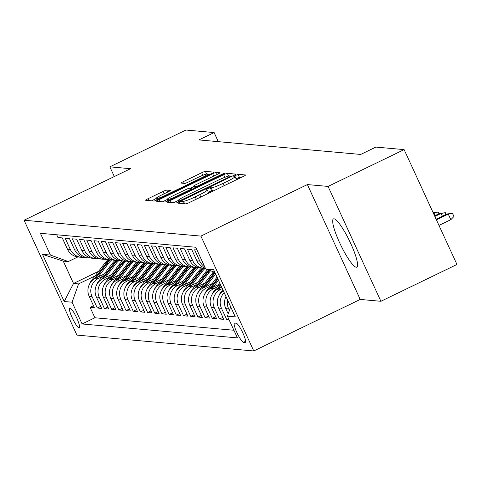 <?xml version="1.0" encoding="UTF-8"?>
<svg xmlns="http://www.w3.org/2000/svg" width="481" height="481" viewBox="0 0 481 481"><rect width="100%" height="100%" fill="white"/><g stroke="black" fill="none" stroke-linecap="round" stroke-linejoin="round"><path stroke-width="0.72" d="M179.876 202.152L178.283 203.204L185.78 203.878A3.373 0.361 -24.7 0 0 189.472 202.495L243.218 176.479A3.373 0.361 -24.7 0 0 245.581 175.006A3.373 0.361 -24.7 0 0 245.496 174.976L237.999 174.302L233.766 176.299L234.788 176.413A10.792 1.148 -24.7 0 1 235.041 176.527A10.792 1.148 -24.7 0 1 227.495 181.241L223.016 183.405A10.792 1.148 -24.7 0 1 211.201 187.83L210.233 187.74L207.648 188.708L205.994 189.742L207.022 189.851A10.792 1.148 -24.7 0 1 207.275 189.965A10.792 1.148 -24.7 0 1 199.723 194.679L195.244 196.849A10.792 1.148 -24.7 0 1 183.429 201.268L182.461 201.184L179.876 202.152M241.017 177.549L239.43 177.405L236.075 178.77M213.612 190.813A10.792 1.148 -24.7 0 1 212.632 190.933L211.658 190.843L208.303 192.208M356.277 267.232A26.804 4.858 -115.8 0 0 356.812 267.147A26.804 4.858 -115.8 0 0 350.132 242.208A26.804 4.858 -115.8 0 0 334 218.801A26.804 4.858 -115.8 0 0 333.459 218.891A26.804 4.858 -115.8 0 0 340.139 243.825A26.804 4.858 -115.8 0 0 356.277 267.232M79.064 327.85A10.997 1.99 -115.8 0 0 79.287 327.814A10.997 1.99 -115.8 0 0 76.545 317.586A10.997 1.99 -115.8 0 0 69.925 307.984A10.997 1.99 -115.8 0 0 69.703 308.02A10.997 1.99 -115.8 0 0 72.445 318.248A10.997 1.99 -115.8 0 0 79.064 327.85M166.709 190.091A3.373 0.361 -24.7 0 0 163.017 191.468L147.938 198.767A3.373 0.361 -24.7 0 0 145.581 200.24A3.373 0.361 -24.7 0 0 145.659 200.276L153.986 201.028A3.373 0.361 -24.7 0 0 157.678 199.645L211.424 173.629A3.373 0.361 -24.7 0 0 213.786 172.156A3.373 0.361 -24.7 0 0 213.702 172.12L205.375 171.374A3.373 0.361 -24.7 0 0 201.683 172.757L183.471 181.571A3.373 0.361 -24.7 0 0 181.115 183.045A3.373 0.361 -24.7 0 0 181.193 183.081L184.758 183.399A3.373 0.361 -24.7 0 0 188.45 182.016L197.481 177.645A9.025 0.956 -24.7 0 1 207.564 174.044A9.025 0.956 -24.7 0 1 201.256 177.982L165.873 195.112A9.025 0.956 -24.7 0 1 155.784 198.713A9.025 0.956 -24.7 0 1 162.097 194.775L167.995 191.919A3.373 0.361 -24.7 0 0 170.352 190.446A3.373 0.361 -24.7 0 0 170.274 190.41L166.709 190.091L167.629 192.093M130.519 168.699L109.848 166.841L185.9 130.032L214.123 132.564L198.912 139.923L360.69 154.443L375.895 147.084L404.118 149.615L328.066 186.424L307.395 184.572L200.926 236.105L24.05 220.232L130.519 168.699M169.889 200.739A3.373 0.361 -24.7 0 0 167.526 202.212A3.373 0.361 -24.7 0 0 167.604 202.248L175.938 202.994A3.373 0.361 -24.7 0 0 179.629 201.611L233.375 175.601A3.373 0.361 -24.7 0 0 235.732 174.128A3.373 0.361 -24.7 0 0 235.654 174.092L227.327 173.34A3.373 0.361 -24.7 0 0 223.635 174.723L169.889 200.739L170.707 202.525M164.959 202.008L156.632 201.262A3.373 0.361 -24.7 0 1 156.553 201.226A3.373 0.361 -24.7 0 1 158.91 199.753L212.662 173.737A3.373 0.361 -24.7 0 1 216.354 172.36L219.913 172.679A3.373 0.361 -24.7 0 1 219.997 172.715A3.373 0.361 -24.7 0 1 217.634 174.188L195.839 184.734A3.373 0.361 -24.7 0 0 193.482 186.207A3.373 0.361 -24.7 0 0 193.56 186.243L195.923 186.46A3.373 0.361 -24.7 0 0 199.615 185.077L222.306 174.092L224.946 173.148L223.298 174.182L168.651 200.631A3.373 0.361 -24.7 0 1 164.959 202.008M93.476 305.736L90.091 307.371L94.402 307.762L89.195 296.428L92.069 296.687A13.745 13.438 -84.9 0 1 98.527 278.379L102.231 276.587M100.661 306.379L97.282 308.02L101.593 308.405L96.386 297.072L99.26 297.33A13.745 13.438 -84.9 0 1 105.718 279.022L109.415 277.23M107.852 307.028L104.473 308.664L108.784 309.049L103.571 297.721L106.451 297.979A13.745 13.438 -84.9 0 1 112.909 279.671L116.606 277.88M115.043 307.672L111.664 309.307L115.975 309.698L110.762 298.364L113.642 298.623A13.745 13.438 -84.9 0 1 120.094 280.315L123.797 278.523M122.234 308.315L118.849 309.956L123.166 310.341L117.953 299.008L120.827 299.266A13.745 13.438 -84.9 0 1 127.285 280.958L130.988 279.166M129.425 308.964L126.04 310.6L130.357 310.985L125.144 299.657L128.018 299.916A13.745 13.438 -84.9 0 1 134.476 281.607L138.179 279.816M136.616 309.608L133.231 311.243L137.548 311.634L132.335 300.3L135.209 300.559A13.745 13.438 -84.9 0 1 141.667 282.251L145.37 280.459M143.807 310.251L140.422 311.886L144.733 312.277L139.526 300.944L142.4 301.202A13.745 13.438 -84.9 0 1 148.857 282.894L152.555 281.102M150.992 310.894L147.613 312.536L151.924 312.921L146.711 301.593L149.591 301.852A13.745 13.438 -84.9 0 1 156.048 283.543L159.746 281.752M158.183 311.544L154.804 313.179L159.115 313.57L153.902 302.236L156.782 302.495A13.745 13.438 -84.9 0 1 163.233 284.187L166.937 282.395M165.374 312.187L161.989 313.822L166.306 314.213L161.093 302.88L163.967 303.138A13.745 13.438 -84.9 0 1 170.424 284.83L174.128 283.038M172.565 312.83L169.18 314.472L173.497 314.857L168.284 303.529L171.158 303.782A13.745 13.438 -84.9 0 1 177.615 285.48L181.319 283.688M179.756 313.48L176.371 315.115L180.688 315.5L175.475 304.172L178.349 304.431A13.745 13.438 -84.9 0 1 184.806 286.123L188.51 284.331M186.947 314.123L183.562 315.758L187.879 316.149L182.666 304.816L185.54 305.074A13.745 13.438 -84.9 0 1 191.997 286.766L195.701 284.974M194.132 314.766L190.753 316.408L195.064 316.793L189.857 305.459L192.731 305.718A13.745 13.438 -84.9 0 1 199.188 287.41L202.886 285.618M201.323 315.416L197.944 317.051L202.254 317.436L197.042 306.108L199.922 306.367A13.745 13.438 -84.9 0 1 206.379 288.059L210.077 286.267M208.513 316.059L205.134 317.694L209.445 318.085L204.233 306.752L207.113 307.01A13.745 13.438 -84.9 0 1 213.564 288.702L217.268 286.91M215.704 316.702L212.319 318.344L216.636 318.729L211.424 307.395L214.298 307.654A13.745 13.438 -84.9 0 1 220.755 289.346L222.312 288.594M222.895 317.352L219.51 318.987L223.827 319.372L218.614 308.044L221.488 308.303A13.745 13.438 -84.9 0 1 224.194 292.688M228.583 318.723L226.701 319.631L229.1 319.847M196.976 250L194.577 249.783L199.783 261.111A13.745 13.438 -84.9 0 0 204.72 266.835M205.339 268.182A13.745 13.438 95.1 0 1 196.909 260.852L191.697 249.525L187.386 249.134L192.598 260.468A13.745 13.438 -84.9 0 0 203.535 268.272A13.745 13.438 -84.9 0 0 205.393 268.302M203.535 268.272L200.661 268.013A13.745 13.438 95.1 0 1 189.718 260.209L184.506 248.881L180.195 248.491L185.407 259.824A13.745 13.438 -84.9 0 0 196.344 267.622A13.745 13.438 -84.9 0 0 198.521 267.64M196.344 267.622L193.47 267.364A13.745 13.438 95.1 0 1 182.527 259.566L177.321 248.232L173.004 247.847L178.217 259.175A13.745 13.438 -84.9 0 0 189.153 266.979A13.745 13.438 -84.9 0 0 191.33 266.991M189.153 266.979L186.279 266.721A13.745 13.438 95.1 0 1 175.343 258.922L170.13 247.589L165.813 247.204L171.026 258.531A13.745 13.438 -84.9 0 0 181.968 266.336A13.745 13.438 -84.9 0 0 184.139 266.348M181.968 266.336L179.088 266.077A13.745 13.438 95.1 0 1 168.152 258.273L162.939 246.945L158.622 246.555L163.835 257.888A13.745 13.438 -84.9 0 0 174.777 265.686A13.745 13.438 -84.9 0 0 176.948 265.704M174.777 265.686L171.897 265.428A13.745 13.438 95.1 0 1 160.961 257.63L155.748 246.296L151.437 245.911L156.644 257.245A13.745 13.438 -84.9 0 0 167.586 265.043A13.745 13.438 -84.9 0 0 169.757 265.055M167.586 265.043L164.712 264.784A13.745 13.438 95.1 0 1 153.77 256.986L148.557 245.653L144.246 245.268L149.459 256.595A13.745 13.438 -84.9 0 0 160.395 264.4A13.745 13.438 -84.9 0 0 162.566 264.412M160.395 264.4L157.521 264.141A13.745 13.438 95.1 0 1 146.579 256.337L141.366 245.009L137.055 244.619L142.268 255.952A13.745 13.438 -84.9 0 0 153.205 263.75A13.745 13.438 -84.9 0 0 155.381 263.768M153.205 263.75L150.331 263.492A13.745 13.438 95.1 0 1 139.388 255.694L134.181 244.36L129.864 243.975L135.077 255.309A13.745 13.438 -84.9 0 0 146.014 263.107A13.745 13.438 -84.9 0 0 148.19 263.125M146.014 263.107L143.14 262.848A13.745 13.438 95.1 0 1 132.203 255.05L126.99 243.717L122.673 243.332L127.886 254.659A13.745 13.438 -84.9 0 0 138.823 262.464A13.745 13.438 -84.9 0 0 140.999 262.476M138.823 262.464L135.949 262.205A13.745 13.438 95.1 0 1 125.012 254.401L119.799 243.073L115.482 242.683L120.695 254.016A13.745 13.438 -84.9 0 0 131.638 261.814A13.745 13.438 -84.9 0 0 133.808 261.832M131.638 261.814L128.758 261.562A13.745 13.438 95.1 0 1 117.821 253.758L112.608 242.424L108.291 242.039L113.504 253.373A13.745 13.438 -84.9 0 0 124.447 261.171A13.745 13.438 -84.9 0 0 126.617 261.189M124.447 261.171L121.567 260.912A13.745 13.438 95.1 0 1 110.63 253.114L105.417 241.781L101.106 241.396L106.313 252.723A13.745 13.438 -84.9 0 0 117.256 260.528A13.745 13.438 -84.9 0 0 119.426 260.54M117.256 260.528L114.382 260.269A13.745 13.438 95.1 0 1 103.439 252.465L98.226 241.137L93.915 240.747L99.128 252.08A13.745 13.438 -84.9 0 0 110.065 259.884A13.745 13.438 -84.9 0 0 112.235 259.896M110.065 259.884L107.191 259.626A13.745 13.438 95.1 0 1 96.248 251.822L91.035 240.488L86.724 240.103L91.937 251.437A13.745 13.438 -84.9 0 0 102.874 259.235A13.745 13.438 -84.9 0 0 105.05 259.253M102.874 259.235L100 258.976A13.745 13.438 95.1 0 1 89.057 251.178L83.85 239.845L79.533 239.46L84.746 250.787A13.745 13.438 -84.9 0 0 95.683 258.592A13.745 13.438 -84.9 0 0 97.859 258.604M95.683 258.592L92.809 258.333A13.745 13.438 95.1 0 1 81.872 250.529L76.659 239.201L72.342 238.81L77.555 250.144A13.745 13.438 -84.9 0 0 88.498 257.948A13.745 13.438 -84.9 0 0 90.668 257.96M88.498 257.948L85.618 257.69A13.745 13.438 95.1 0 1 74.681 249.886L69.468 238.558L65.151 238.167L70.364 249.501A13.745 13.438 -84.9 0 0 81.307 257.299A13.745 13.438 -84.9 0 0 83.478 257.317M89.195 296.428A13.745 13.438 95.1 0 1 95.653 278.12L104.239 273.966M96.386 297.072A13.745 13.438 95.1 0 1 102.838 278.764L111.43 274.609M103.571 297.721A13.745 13.438 95.1 0 1 110.029 279.413L118.621 275.252M110.762 298.364A13.745 13.438 95.1 0 1 117.22 280.056L125.806 275.902M117.953 299.008A13.745 13.438 95.1 0 1 124.411 280.7L132.996 276.545M125.144 299.657A13.745 13.438 95.1 0 1 131.602 281.349L140.187 277.188M132.335 300.3A13.745 13.438 95.1 0 1 138.793 281.992L147.378 277.838M139.526 300.944A13.745 13.438 95.1 0 1 145.977 282.636L154.569 278.481M146.711 301.593A13.745 13.438 95.1 0 1 153.168 283.285L161.76 279.124M153.902 302.236A13.745 13.438 95.1 0 1 160.359 283.928L168.951 279.774M161.093 302.88A13.745 13.438 95.1 0 1 167.55 284.572L176.136 280.417M168.284 303.529A13.745 13.438 95.1 0 1 174.741 285.221L183.327 281.06M175.475 304.172A13.745 13.438 95.1 0 1 181.932 285.864L190.518 281.71M182.666 304.816A13.745 13.438 95.1 0 1 189.123 286.508L197.709 282.353M189.857 305.459A13.745 13.438 95.1 0 1 196.308 287.157L204.9 282.996M197.042 306.108A13.745 13.438 95.1 0 1 203.499 287.8L212.091 283.64M204.233 306.752A13.745 13.438 95.1 0 1 210.69 288.444L219.276 284.289M211.424 307.395A13.745 13.438 95.1 0 1 217.881 289.087L221.693 287.247M236.231 323.202L234.65 323.064A10.654 1.93 -115.8 0 0 234.433 323.1A10.654 1.93 -115.8 0 0 237.091 333.008A10.654 1.93 -115.8 0 0 243.5 342.31L245.082 342.454A10.654 1.93 -115.8 0 0 245.298 342.418A10.654 1.93 -115.8 0 0 242.64 332.509A10.654 1.93 -115.8 0 0 236.231 323.202M200.926 236.105L253.758 350.968L76.882 335.095L24.05 220.232M90.091 307.371L94.877 317.773L82.101 323.96L237.404 337.896L227.405 316.161L230.7 306.83M82.101 323.96L72.102 302.224L64.195 301.515L42.49 254.329L50.397 255.038L40.404 233.309L195.707 247.246L205.706 268.975L213.612 269.685L235.317 316.871L227.405 316.161M56.698 234.77L57.967 237.524L62.277 237.909L67.49 249.242A13.745 13.438 95.1 0 0 78.427 257.04L81.307 257.299M229.401 310.51L228.679 308.946A13.745 13.438 -84.9 0 1 227.693 300.294M225.998 296.609A13.745 13.438 95.1 0 0 225.805 308.688L228.204 313.907M226.701 319.631L221.488 308.303M219.51 318.987L214.298 307.654M212.319 318.344L207.113 307.01M205.134 317.694L199.922 306.367M197.944 317.051L192.731 305.718M190.753 316.408L185.54 305.074M183.562 315.758L178.349 304.431M176.371 315.115L171.158 303.782M169.18 314.472L163.967 303.138M161.989 313.822L156.782 302.495M154.804 313.179L149.591 301.852M147.613 312.536L142.4 301.202M140.422 311.886L135.209 300.559M133.231 311.243L128.018 299.916M126.04 310.6L120.827 299.266M118.849 309.956L113.642 298.623M111.664 309.307L106.451 297.979M104.473 308.664L99.26 297.33M97.282 308.02L92.069 296.687M94.877 317.773L233.886 330.249M98.557 271.35L73.527 283.465L78.559 283.916L95.04 275.944M307.395 184.572L360.227 299.435L380.898 301.286L328.066 186.424M380.898 301.286L456.95 264.478L404.118 149.615M109.848 166.841L114.31 176.545M360.227 299.435L253.758 350.968M218.308 141.667L214.123 132.564M77.778 256.968L68.278 261.568L63.245 261.117L73.527 283.465L64.195 301.515M214.815 272.3L205.706 268.975M223.304 290.758A13.745 13.438 95.1 0 0 218.614 308.044M50.397 255.038L68.278 261.568M78.559 283.916L72.102 302.224M42.49 254.329L63.245 261.117M208.7 193.188A10.792 1.148 -24.7 0 0 208.7 193.073L207.275 189.965M236.472 179.75A10.792 1.148 -24.7 0 0 236.472 179.629L235.041 176.527M178.06 200.577L173.515 202.778M179.341 200.902L229.1 177.098L230.754 176.07L229.671 175.95A10.792 1.148 -24.7 0 0 217.863 180.375L185.612 195.983A10.792 1.148 -24.7 0 0 178.066 200.697A10.792 1.148 -24.7 0 0 178.313 200.811L179.341 200.902L179.66 201.599M162.542 201.792L166.931 199.669M190.314 188.354L193.711 186.706M173.22 195.683A9.025 0.956 -24.7 0 0 166.907 199.627A9.025 0.956 -24.7 0 0 176.996 196.026L189.46 189.989A3.373 0.361 -24.7 0 0 191.823 188.516A3.373 0.361 -24.7 0 0 191.745 188.48L189.376 188.269A3.373 0.361 -24.7 0 0 185.684 189.652L173.22 195.683M209.223 174.693L207.804 174.567M155.808 198.755L151.569 200.811M446.987 213.961L452.519 213.384L453.95 216.486L450.853 219.667L448.28 214.081L446.987 213.961L436.135 219.216M452.519 213.384L448.28 214.081L436.411 219.823M450.853 219.667L438.985 225.415M442.364 216.203L441.095 213.432L439.796 213.317L434.583 215.843M439.796 213.317L445.334 212.734L441.095 213.432L434.86 216.45M445.334 212.734L446.097 214.394M435.173 215.554L433.904 212.788L433.309 213.077M433.092 212.608L438.143 212.091L433.147 212.722M438.143 212.091L438.906 213.75M219.168 295.28A9.109 8.905 -84.9 0 1 220.593 292.604L222.817 289.7M220.358 287.891L221.374 286.562M211.977 294.637A9.109 8.905 -84.9 0 1 213.402 291.961L219.937 283.429M218.037 289.015L220.827 285.371M220.484 284.62L216.438 289.905M213.173 287.247L218.494 280.297M204.786 293.993A9.109 8.905 -84.9 0 1 206.211 291.312L217.051 277.164M210.852 288.366L217.947 279.106M217.598 278.355L209.247 289.255M205.982 286.598L215.614 274.032M197.601 293.344A9.109 8.905 -84.9 0 1 199.02 290.668L212.74 272.763A26.287 25.703 -84.9 0 1 213.498 271.819M203.661 287.722L214.971 272.967A26.287 25.703 -84.9 0 1 215.067 272.841M214.622 272.234A26.287 25.703 95.1 0 0 214.105 272.889L202.056 288.612M198.791 285.954L209.145 272.444A26.287 25.703 -84.9 0 1 210.558 270.749M190.41 292.701A9.109 8.905 -84.9 0 1 191.829 290.025L205.549 272.12A26.287 25.703 -84.9 0 1 207.66 269.691M196.47 287.079L207.78 272.318A26.287 25.703 -84.9 0 1 209.451 270.346M208.76 270.088A26.287 25.703 95.1 0 0 206.914 272.24L194.865 287.969M191.6 285.311L201.954 271.795A26.287 25.703 -84.9 0 1 205.165 268.314M183.219 292.057A9.109 8.905 -84.9 0 1 184.638 289.376L198.358 271.476A26.287 25.703 -84.9 0 1 201.467 268.085M189.28 286.429L200.589 271.675A26.287 25.703 -84.9 0 1 203.697 268.284M202.832 268.206A26.287 25.703 95.1 0 0 199.723 271.597L187.674 287.325M184.409 284.662L194.763 271.152A26.287 25.703 -84.9 0 1 197.974 267.67M176.028 291.408A9.109 8.905 -84.9 0 1 177.447 288.732L191.167 270.827A26.287 25.703 -84.9 0 1 194.276 267.436M182.089 285.786L193.398 271.031A26.287 25.703 -84.9 0 1 196.507 267.64M195.641 267.562A26.287 25.703 95.1 0 0 192.538 270.953L180.483 286.676M177.218 284.018L187.572 270.508A26.287 25.703 -84.9 0 1 190.783 267.021M168.837 290.764A9.109 8.905 -84.9 0 1 170.262 288.089L183.982 270.184A26.287 25.703 -84.9 0 1 187.085 266.793M174.898 285.143L186.207 270.382A26.287 25.703 -84.9 0 1 189.316 266.991M188.45 266.913A26.287 25.703 95.1 0 0 185.347 270.304L173.292 286.033M170.034 283.375L180.387 269.859A26.287 25.703 -84.9 0 1 183.592 266.378M161.646 290.121A9.109 8.905 -84.9 0 1 163.071 287.44L176.792 269.54A26.287 25.703 -84.9 0 1 179.894 266.149M167.707 284.493L179.016 269.739A26.287 25.703 -84.9 0 1 182.125 266.348M181.259 266.27A26.287 25.703 95.1 0 0 178.156 269.661L166.107 285.389M162.843 282.726L173.196 269.216A26.287 25.703 -84.9 0 1 176.401 265.734M154.455 289.472A9.109 8.905 -84.9 0 1 155.88 286.796L169.601 268.891A26.287 25.703 -84.9 0 1 172.703 265.5M160.522 283.85L171.831 269.095A26.287 25.703 -84.9 0 1 174.934 265.704M174.074 265.626A26.287 25.703 95.1 0 0 170.965 269.017L158.916 284.74M155.652 282.082L166.005 268.572A26.287 25.703 -84.9 0 1 169.21 265.091M147.27 288.828A9.109 8.905 -84.9 0 1 148.689 286.153L162.41 268.248A26.287 25.703 -84.9 0 1 165.518 264.857M153.331 283.207L164.64 268.446A26.287 25.703 -84.9 0 1 167.743 265.055M166.883 264.983A26.287 25.703 95.1 0 0 163.774 268.374L151.725 284.097M148.461 281.439L158.814 267.923A26.287 25.703 -84.9 0 1 162.019 264.442M140.079 288.185A9.109 8.905 -84.9 0 1 141.498 285.51L155.219 267.604A26.287 25.703 -84.9 0 1 158.327 264.213M146.14 282.563L157.449 267.803A26.287 25.703 -84.9 0 1 160.558 264.412M159.692 264.334A26.287 25.703 95.1 0 0 156.584 267.725L144.534 283.453M141.27 280.79L151.623 267.28A26.287 25.703 -84.9 0 1 154.834 263.798M132.888 287.536A9.109 8.905 -84.9 0 1 134.307 284.86L148.028 266.961A26.287 25.703 -84.9 0 1 151.136 263.57M138.949 281.914L150.258 267.159A26.287 25.703 -84.9 0 1 153.367 263.768M152.501 263.69A26.287 25.703 95.1 0 0 149.399 267.081L137.344 282.804M134.079 280.146L144.432 266.636A26.287 25.703 -84.9 0 1 147.643 263.155M125.697 286.892A9.109 8.905 -84.9 0 1 127.122 284.217L140.837 266.312A26.287 25.703 -84.9 0 1 143.945 262.921M131.758 281.271L143.067 266.51A26.287 25.703 -84.9 0 1 146.176 263.119M145.31 263.047A26.287 25.703 95.1 0 0 142.208 266.438L130.153 282.161M126.888 279.503L137.247 265.993A26.287 25.703 -84.9 0 1 140.452 262.506M118.506 286.249A9.109 8.905 -84.9 0 1 119.931 283.574L133.652 265.668A26.287 25.703 -84.9 0 1 136.754 262.277M124.567 280.627L135.876 265.867A26.287 25.703 -84.9 0 1 138.985 262.476M138.119 262.398A26.287 25.703 95.1 0 0 135.017 265.789L122.968 281.517M119.703 278.854L130.056 265.344A26.287 25.703 -84.9 0 1 133.261 261.862M111.315 285.6A9.109 8.905 -84.9 0 1 112.74 282.924L126.461 265.025A26.287 25.703 -84.9 0 1 129.563 261.634M117.382 279.978L128.686 265.223A26.287 25.703 -84.9 0 1 131.794 261.832M130.934 261.754A26.287 25.703 95.1 0 0 127.826 265.145L115.777 280.868M112.512 278.21L122.865 264.7A26.287 25.703 -84.9 0 1 126.07 261.219M104.13 284.956A9.109 8.905 -84.9 0 1 105.549 282.281L119.27 264.376A26.287 25.703 -84.9 0 1 122.372 260.985M110.191 279.335L121.501 264.58A26.287 25.703 -84.9 0 1 124.603 261.183M123.743 261.111A26.287 25.703 95.1 0 0 120.635 264.502L108.586 280.225M105.321 277.567L115.674 264.057A26.287 25.703 -84.9 0 1 118.879 260.57M96.94 284.313A9.109 8.905 -84.9 0 1 98.358 281.638L112.079 263.732A26.287 25.703 -84.9 0 1 115.187 260.341M103 278.691L114.31 263.931A26.287 25.703 -84.9 0 1 117.412 260.54M116.552 260.461A26.287 25.703 95.1 0 0 113.444 263.853L101.395 279.581M98.13 276.924L108.484 263.408A26.287 25.703 -84.9 0 1 111.688 259.926M89.749 283.67A9.109 8.905 -84.9 0 1 91.168 280.988L104.888 263.089A26.287 25.703 -84.9 0 1 107.997 259.698M95.809 278.042L107.119 263.287A26.287 25.703 -84.9 0 1 110.227 259.896M109.361 259.818A26.287 25.703 95.1 0 0 106.253 263.209L94.204 278.938M95.653 278.12L98.527 278.379M102.838 278.764L105.718 279.022M110.029 279.413L112.909 279.671M117.22 280.056L120.094 280.315M124.411 280.7L127.285 280.958M131.602 281.349L134.476 281.607M138.793 281.992L141.667 282.251M145.977 282.636L148.857 282.894M153.168 283.285L156.048 283.543M160.359 283.928L163.233 284.187M167.55 284.572L170.424 284.83M174.741 285.221L177.615 285.48M181.932 285.864L184.806 286.123M189.123 286.508L191.997 286.766M196.308 287.157L199.188 287.41M203.499 287.8L206.379 288.059M210.69 288.444L213.564 288.702M217.881 289.087L220.755 289.346M67.49 249.242L70.364 249.501M74.681 249.886L77.555 250.144M81.872 250.529L84.746 250.787M89.057 251.178L91.937 251.437M96.248 251.822L99.128 252.08M103.439 252.465L106.313 252.723M110.63 253.114L113.504 253.373M117.821 253.758L120.695 254.016M125.012 254.401L127.886 254.659M132.203 255.05L135.077 255.309M139.388 255.694L142.268 255.952M146.579 256.337L149.459 256.595M153.77 256.986L156.644 257.245M160.961 257.63L163.835 257.888M168.152 258.273L171.026 258.531M175.343 258.922L178.217 259.175M182.527 259.566L185.407 259.824M189.718 260.209L192.598 260.468M196.909 260.852L199.783 261.111M225.805 308.688L228.679 308.946M245.46 342.268L245.082 342.454M245.605 341.294L243.5 342.31M184.584 203.77L183.429 201.268M196.32 199.182L195.244 196.849M200.799 197.012L199.723 194.679M211.658 190.843L210.233 187.74M212.632 190.933L211.201 187.83M224.092 185.738L223.016 183.405M228.565 183.574L227.495 181.241M239.43 177.405L237.999 174.302M183.61 203.685L182.461 201.184M224.831 177.333L223.635 174.723M228.595 176.094L227.327 173.34M182.137 200.397L181.92 199.934M229.317 177.561L229.1 177.098M231.018 176.737L230.736 176.124M178.854 201.978L178.313 200.811M159.734 201.539L158.91 199.753M213.732 176.076L212.662 173.737M217.274 174.362L216.354 172.36M194.432 188.149L193.56 186.243M196.29 187.253L195.923 186.46M199.825 185.54L199.615 185.077M222.523 174.555L222.306 174.092M177.206 196.488L176.996 196.026M189.676 190.452L189.46 189.989M166.083 195.575L165.873 195.112M201.467 178.445L201.256 177.982M184.295 183.357L183.471 181.571M202.85 175.282L201.683 172.757M206.602 174.032L205.375 171.374M148.761 200.559L147.938 198.767M164.093 193.807L163.017 191.468M220.593 292.604L221.11 292.652M213.402 291.961L213.919 292.003M206.211 291.312L206.728 291.36M212.74 272.763L214.105 272.889M199.02 290.668L199.537 290.716M207.78 272.318L209.145 272.444M205.549 272.12L206.914 272.24M191.829 290.025L192.346 290.067M200.589 271.675L201.954 271.795M198.358 271.476L199.723 271.597M184.638 289.376L185.155 289.424M193.398 271.031L194.763 271.152M191.167 270.827L192.538 270.953M177.447 288.732L177.97 288.78M186.207 270.382L187.572 270.508M183.982 270.184L185.347 270.304M170.262 288.089L170.779 288.137M179.016 269.739L180.387 269.859M176.792 269.54L178.156 269.661M163.071 287.44L163.588 287.488M171.831 269.095L173.196 269.216M169.601 268.891L170.965 269.017M155.88 286.796L156.397 286.844M164.64 268.446L166.005 268.572M162.41 268.248L163.774 268.374M148.689 286.153L149.206 286.201M157.449 267.803L158.814 267.923M155.219 267.604L156.584 267.725M141.498 285.51L142.015 285.552M150.258 267.159L151.623 267.28M148.028 266.961L149.399 267.081M134.307 284.86L134.83 284.908M143.067 266.51L144.432 266.636M140.837 266.312L142.208 266.438M127.122 284.217L127.639 284.265M135.876 265.867L137.247 265.993M133.652 265.668L135.017 265.789M119.931 283.574L120.448 283.616M128.686 265.223L130.056 265.344M126.461 265.025L127.826 265.145M112.74 282.924L113.257 282.972M121.501 264.58L122.865 264.7M119.27 264.376L120.635 264.502M105.549 282.281L106.067 282.329M114.31 263.931L115.674 264.057M112.079 263.732L113.444 263.853M98.358 281.638L98.876 281.68M107.119 263.287L108.484 263.408M104.888 263.089L106.253 263.209M91.168 280.988L91.685 281.036M231.054 176.719L230.754 176.07M178.685 202.05L178.066 200.697M194.384 188.173L193.482 186.207M167.598 201.118L166.907 199.627M192.16 189.249L191.823 188.516M156.469 200.198L155.784 198.713M208.111 175.234L207.564 174.044"/></g></svg>
